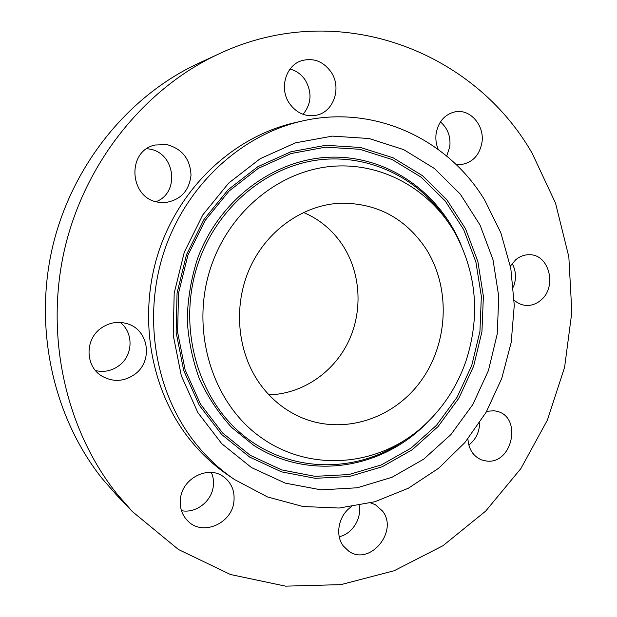 <?xml version="1.0" encoding="UTF-8"?>
<svg xmlns="http://www.w3.org/2000/svg" width="617" height="617" viewBox="0 0 617 617"><rect width="100%" height="100%" fill="white"/><g stroke="black" fill="none" stroke-linecap="round" stroke-linejoin="round"><path stroke-width="0.93" d="M95.535 370.601C104.219 372.521 112.163 370.786 119.366 365.387C133.226 355.099 133.681 332.517 120.168 322.398M100.571 328.545C84.568 340.052 85.408 366.645 101.975 376.162C113.366 382.409 124.449 381.684 135.216 373.987C152.869 361.068 148.921 330.905 128.513 324.133C118.626 320.786 109.309 322.259 100.571 328.545M532.209 153.363C474.064 51.25 338.795 -2.453 219.066 53.818C145.35 87.869 85.138 161.7 64.7 248.79C44.509 335.918 65.749 429.81 117.114 494.109L132.416 511.616L178.413 549.477L230.434 574.504L285.548 586.15L340.946 584.631L394.132 570.74L442.952 545.729L485.664 511.123L520.848 468.619L547.426 420.038L564.601 367.262L571.836 312.21L568.835 256.857L555.555 203.217L532.209 153.363M219.066 53.818L198.612 63.281C128.621 95.627 71.765 165.24 52.499 247.232C33.48 329.27 53.571 417.755 102.306 478.73L116.837 495.343L132.416 511.616M260.366 384.491C271.225 399.245 284.63 410.143 300.564 417.192C342.797 435.633 393.546 419.113 421.025 380.859C448.644 342.666 450.796 287.26 425.715 248.373C405.276 218.217 377.064 203.147 341.07 203.163C303.765 204.566 267.03 229.987 249.893 267.932C232.786 305.87 237.213 352.669 260.366 384.491M268.943 394.834C302.222 394.024 333.45 372.683 348.343 341.826C363.174 310.914 360.891 272.544 342.204 244.525C332.339 229.964 319.429 219.259 303.471 212.418M484.592 199.908C447.934 139.295 374.581 104.242 302.322 121.001C242.319 134.491 187.769 183.65 165.055 248.697C142.45 313.76 154.073 388.972 192.944 439.99C204.937 455.678 218.78 468.851 234.468 479.509L267.547 496.97L302.978 506.511L339.211 508.03L374.774 501.768L408.338 488.24L438.726 468.187L464.933 442.512L486.15 412.241L501.729 378.483L511.2 342.42L514.269 305.276L510.799 268.295L500.827 232.748L484.592 199.908M302.322 121.001L295.096 122.636C235.925 135.941 182.208 184.298 159.857 248.25C137.622 312.217 149.083 386.173 187.398 436.412C199.229 451.86 212.873 464.84 228.344 475.345L234.468 479.509M180.488 498.32C179.393 507.745 182.054 515.519 188.478 521.635C203.24 536.042 231.683 523.363 233.874 501.906C235.046 491.201 231.591 482.795 223.501 476.686C208.446 465.233 182.694 477.913 180.488 498.32M351.366 506.765C338.733 515.056 334.669 534.924 343.345 545.999L348.674 551.112C369.552 566.506 398.821 531.445 382.54 511.069L375.429 504.745L370.701 502.886M467.91 438.911C468.673 449.269 473.208 456.264 481.522 459.896L486.543 461.046C512.257 464.578 522.437 417.493 497.302 411.385L494.001 410.729L486.666 411.323M514.177 300.155C517.37 303.063 520.995 304.783 525.059 305.322C530.813 305.924 536.057 304.227 540.801 300.217C557.228 287.252 549.531 254.698 529.818 254.736C524.681 254.551 519.969 256.232 515.681 259.788L510.375 266.097M455.863 164.284L461.3 164.5C472.483 162.61 479.347 155.391 481.892 142.859C484.947 125.745 470.231 108.507 455.014 111.847C444.757 114.369 438.479 121.51 436.165 133.264C435.386 138.887 436.08 144.278 438.247 149.445M331.175 72.158C323.254 61.199 313.243 57.427 301.135 60.852C285.501 65.88 279.169 88.802 289.419 103.401C296.569 113.22 305.623 117.145 316.575 115.186C333.728 111.839 341.857 87.768 331.175 72.158M167.037 144.625L155.145 145.01C126.053 150.903 129.3 198.975 158.808 202.26L165.094 202.584C180.496 200.186 189.134 191.046 191.015 175.182C190.252 159.124 182.262 148.936 167.037 144.625M446.693 156.062L449.762 146.915C450.888 136.642 447.772 128.305 440.422 121.896M339.234 536.705C352.16 533.975 361.855 518.689 359.156 505.485M303.032 114.33C311.438 103.941 312.225 92.596 305.384 80.279C301.536 74.51 296.422 70.762 290.067 69.05M468.812 445.034C475.846 439.543 479.44 432.162 479.594 422.892M156.086 201.666C180.172 192.774 175.174 152.592 149.322 149.029L146.877 148.697M513.383 287.044C516.537 278.822 516.128 270.971 512.156 263.49M181.46 510.66C195.72 513.629 211.461 501.621 213.251 486.666C213.945 481.646 213.312 476.902 211.353 472.437M488.456 370.516L497.225 334.013L498.775 296.546L492.998 259.695L480.049 225.051L460.328 194.178L434.553 168.588L403.719 149.646L369.151 138.532L332.447 136.11L295.458 142.843L260.189 158.7L228.676 183.095L202.823 214.847L184.275 252.253L174.195 293.152L173.207 335.139L181.305 375.73L197.88 412.603L221.796 443.739L251.52 467.593L285.262 483.126L321.141 489.859L357.289 487.777L391.965 477.303L423.624 459.218L450.942 434.545L472.83 404.521L488.456 370.516M212.271 263.135C189.28 325.668 210.173 399.731 258.531 435.687C306.819 471.951 373.732 467.532 418.82 429.995C440.476 411.778 456.125 389.011 465.766 361.693C480.242 317.308 476.933 274.897 455.832 234.46C431.244 190.075 382.787 161.978 331.776 166.359C280.874 170.77 231.953 209.132 212.271 263.135M187.876 255.276L205.068 220.577L229.03 191.085L258.284 168.372L291.07 153.54L325.514 147.162L359.757 149.283L392.073 159.51L420.948 177.056L445.135 200.841L463.676 229.609L475.884 261.94L481.353 296.361L479.941 331.368L471.743 365.48L457.089 397.225L436.558 425.221L410.953 448.173L381.306 464.94L348.867 474.558L315.11 476.347L281.661 469.915L250.255 455.323L222.637 433.034L200.448 404.042L185.1 369.784L177.611 332.116L178.537 293.191L187.876 255.276M186.519 254.651L203.926 219.536L228.19 189.689L257.806 166.713L290.993 151.728L325.838 145.288L360.475 147.463L393.152 157.821L422.344 175.583L446.793 199.661L465.526 228.753L477.859 261.446L483.381 296.253L481.946 331.653L473.655 366.136L458.847 398.235L438.101 426.548L412.218 449.77L382.247 466.745L349.453 476.494L315.31 478.322L281.468 471.843L249.684 457.097L221.734 434.561L199.268 405.23L183.719 370.562L176.13 332.44L177.064 293.036L186.519 254.651M461.015 244.764C439.404 192.697 388.409 156.147 331.892 157.142C275.514 158.091 219.274 199.052 197.417 258.978C191.108 278.761 187.707 299.014 187.221 319.745C188.447 340.36 192.519 360.127 199.453 379.054C207.898 397.132 218.634 413.259 231.66 427.434L253.541 445.189C309.009 481.245 382.625 469.067 427.411 422.298M404.266 440.553C356.302 473.871 289.581 473.524 242.628 434.815C195.651 396.345 176.416 322.259 199.438 259.664C219.097 205.908 266.752 166.891 317.47 160.058C368.303 153.317 418.064 177.642 446.137 219.313"/></g></svg>

